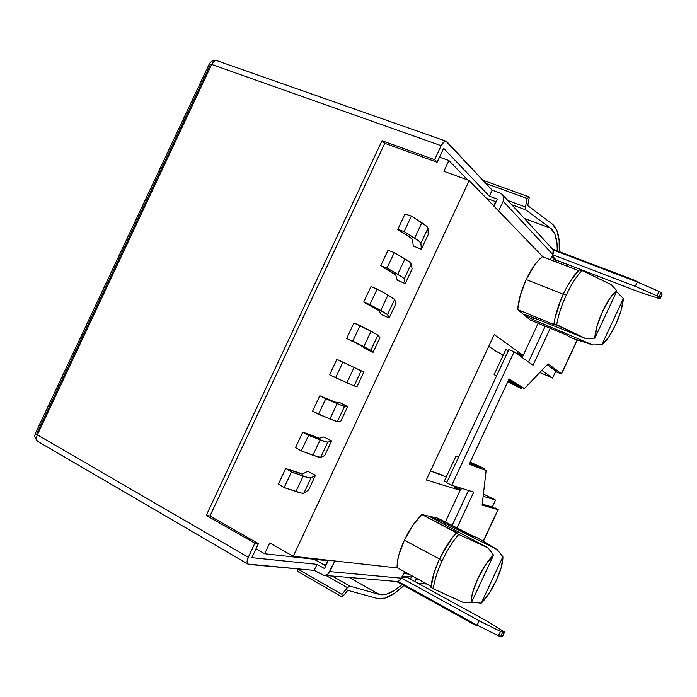 <?xml version="1.0" encoding="UTF-8"?>
<svg xmlns="http://www.w3.org/2000/svg" width="697" height="697" viewBox="0 0 697 697"><rect width="100%" height="100%" fill="white"/><g stroke="black" fill="none" stroke-linecap="round" stroke-linejoin="round"><path stroke-width="1.05" d="M635.751 280.856L638.043 282.32L634.749 280.325L633.73 280.63L634.618 280.281L552.46 249.021M396.462 581.481L474.073 624.416L473.76 623.31L474.065 624.416L478.325 625.767L475.206 624.913M570.686 337.644L566.696 335.1L530.339 320.062L524.135 314.931L533.249 319.662L534.05 317.954L533.249 319.662L592.807 344.954L601.842 344.71L623.406 298.499L616.531 291.677L623.406 298.499C622.726 306.131 620.13 314.896 615.617 324.776L608.69 337.087L601.842 344.71L623.406 298.499L620.957 310.792L615.617 324.776C610.973 334.516 606.381 341.164 601.842 344.71L592.807 344.954L570.686 337.644L566.696 335.1L530.339 320.062L517.714 309.616L520.302 295.301L526.2 279.541L563.228 294.256L526.2 279.541L534.146 265.688L538.372 260.434L542.449 256.688C536.803 261.096 531.384 268.711 526.2 279.541C521.182 290.527 518.359 300.555 517.714 309.616L555.134 325.011L554.106 324.105L555.134 325.011L517.714 309.616L524.135 314.931L533.249 319.662L592.807 344.954L572.08 338.202M553.932 323.939L556.685 324.689C558.323 315.253 561.573 305.26 566.434 294.709L563.411 293.873L566.434 294.709C571.392 284.254 576.576 276.186 581.986 270.514L579.242 269.695M553.88 323.817L585.977 338.698L594.855 338.115L616.932 290.815L594.855 338.115L597.172 325.647L602.687 311.062L609.936 298.307L613.587 293.742L616.932 290.815L611.217 284.637L581.986 270.514C576.576 276.186 571.392 284.254 566.434 294.709C561.573 305.26 558.323 315.253 556.685 324.689L585.977 338.698L594.855 338.115C595.038 324.297 608.368 295.728 616.932 290.815L611.217 284.637L581.986 270.514L579.111 269.913M578.475 270.558L542.449 256.688L578.475 270.558M456.579 532.9L421.929 514.534L457.912 533.17L456.221 532.883L458.722 534.425L488.266 548.025L493.554 555.169L471.381 602.661L471.529 598.113L472.723 592.276L477.898 578.414L485.539 564.823L493.554 555.169L471.381 602.661L462.93 602.304L433.316 588.817C434.257 580.871 437.158 571.618 442.02 561.059C437.158 571.618 434.257 580.871 433.316 588.817L462.93 602.304L471.381 602.661C469.795 592.607 483.187 563.917 493.554 555.169L488.266 548.025L458.722 534.425C452.58 541.639 447.012 550.525 442.02 561.059L439.406 559.334L442.02 561.059C447.012 550.525 452.58 541.639 458.722 534.425L456.352 532.865M404.338 540.219L439.563 559.003L404.338 540.219C399.329 551.196 396.915 560.344 397.09 567.672L431.06 586.255L397.09 567.672L397.395 562.026L398.754 555.326L404.338 540.219L412.659 525.59L421.929 514.534C415.438 520.729 409.575 529.293 404.338 540.219M497.257 549.689L502.894 556.755C503.025 562.662 500.838 570.547 496.334 580.409C491.646 590.254 486.611 597.834 481.244 603.158L471.555 602.295L481.244 603.158L502.894 556.755L501.361 567.088L496.334 580.409L489.05 593.487L481.244 603.158L502.894 556.755L497.257 549.689L488.336 544.218L497.257 549.689L439.441 520.424L497.257 549.689M478.578 538.467L488.336 544.218L477.245 537.762L472.775 536.237L437.768 518.176L429.979 516.381L439.441 520.424L438.779 521.853L439.441 520.424L429.979 516.381L421.929 514.534L437.768 518.176L474.012 536.49M558.977 261.157L558.227 262.76L558.977 261.157M556.79 262.203L551.754 256.862L556.79 262.203M552.242 255.816L556.276 260.12L639.837 292.243L658.909 298.438L639.837 292.243L556.276 260.12L552.242 255.816M247.836 564.047C246.712 562.819 246.86 560.571 248.28 557.295L37.35 434.841C36.096 437.794 36.218 439.973 37.699 441.358L247.836 564.047L314.199 570.399L323.939 575.356L326.301 575.025L328.392 573.709L334.874 560.963L329.89 571.61C328.426 574.363 326.292 575.591 323.478 575.295L314.199 570.399L317.03 564.343L251.852 557.661L258.421 543.651L209.971 515.972L384.77 143.303L437.132 162.253L443.658 148.33L489.346 196.197L492.16 190.176L446.794 141.63L445.61 141.134L444.12 141.726L441.157 145.708L211.679 64.455L37.35 434.841L248.28 557.295L254.884 543.207L206.251 515.388L382.008 140.716L434.597 159.709L441.157 145.708L434.597 159.709L437.132 162.253L434.597 159.709L382.008 140.716L384.77 143.303L382.008 140.716L206.251 515.388L209.971 515.972L206.251 515.388L254.884 543.207L258.421 543.651L254.884 543.207L248.28 557.295L247.095 562.183L247.566 563.76L248.698 564.396L314.199 570.399L317.03 564.343L324.514 568.569L317.03 564.343L251.852 557.661L258.421 543.651L209.971 515.972L384.77 143.303L437.132 162.253L443.658 148.33L489.346 196.197L492.16 190.176L445.897 141.151C444.285 141.099 442.7 142.624 441.157 145.708L211.679 64.455L209.283 63.932L209.048 64.429M397.856 581.342L477.149 625.183L498.425 635.795L500.603 636.596L502.537 636.431L504.462 632.179L500.472 631.412L479.188 620.809L401.62 578.109L479.188 620.809L477.149 625.183L479.188 620.809L500.472 631.412L498.425 635.795L500.472 631.412L502.65 632.223L500.603 636.596L502.65 632.223L504.462 632.179L502.432 636.544L498.425 635.795L477.149 625.183L397.856 581.342M443.876 171.296L469.212 180.54L542.963 256.879L469.212 180.54L293.245 556.311L269.748 542.963L264.686 553.766L327.59 560.728L325.316 565.598L325.882 565.659L328.418 560.24L325.882 565.659L314.016 559.229L325.316 565.598L327.59 560.728L264.686 553.766L269.748 542.963L293.245 556.311L397.638 567.977L293.245 556.311L469.212 180.54L443.876 171.296L448.903 160.554L443.876 171.296M551.257 260.077L550.586 259.371L551.257 260.077M403.737 573.579L408.825 574.093L403.737 573.579M410.411 579.085L411.404 576.95L402.561 576.097L411.404 576.95L411.944 575.8L410.411 579.085M402.073 577.151L407.876 577.691L486.523 620.861L504.567 632.074L486.523 620.861L407.876 577.691L402.073 577.151M494.068 206.268L496.037 202.06L495.637 201.642L493.668 205.85L497.397 199.159L489.346 196.197L497.397 199.159L494.068 206.268M467.731 180L448.903 160.554L439.511 157.182L448.903 160.554L467.731 180M556.668 371.684L547.241 364.705L556.668 371.684M492.335 507.024L493.337 507.32L492.413 506.858L495.584 500.071L483.404 494.034L495.584 500.071L483.143 496.238L495.584 500.071L492.335 507.024M539.783 372.503L552.555 378.044L555.718 371.274L552.555 378.044L541.813 370.386L552.555 378.044L539.783 372.503M430.894 587.257L433.316 588.817L430.981 587.057M431.129 587.04L433.734 574.38L436.261 566.992M488.266 548.025L429.396 516.39L488.266 548.025M452.1 538.25L443.37 551.771L439.528 559.342M474.317 536.568L477.245 537.762M445.305 522.062L460.142 490.305L426.276 479.963L494.234 334.604L523.186 355.365L538.162 323.303L523.186 355.365L494.234 334.604L426.276 479.963L460.142 490.305L454.122 487.308L460.142 490.305L445.305 522.062M438.762 473.707L430.467 470.989L446.289 476.914L438.762 473.707M496.011 351.227L488.763 346.304L496.011 351.227L503.251 355.034L496.011 351.227M486.245 198.175L495.637 201.642L486.245 198.175M256.017 548.783L264.686 553.766L256.017 548.783M421.345 249.256L413.277 246.006L421.345 249.256L420.901 243.331L427.993 228.189L428.176 234.662L421.345 249.256L420.901 243.331L427.993 228.189C427.906 227.178 425.858 225.366 421.851 222.77L414.654 238.13C418.688 240.665 420.77 242.399 420.901 243.331L419.254 241.336L404.112 231.552L411.387 216.035L421.851 222.77L414.654 238.13L404.112 231.552L397.752 229.461L408.303 236.022L412.476 239.463L413.277 246.006L412.476 239.463L411.343 238.139L397.752 229.461L404.983 214.023L397.752 229.461L404.112 231.552L411.387 216.035L404.983 214.023L411.387 216.035L426.398 226.081L427.993 228.189L428.176 234.662L421.345 249.256M405.262 283.583L397.255 280.22L405.262 283.583L404.216 278.957L411.308 263.806L412.101 268.99L405.262 283.583L404.216 278.957L411.308 263.806C411.125 262.987 409 261.349 404.922 258.901L397.726 274.269C401.829 276.657 403.99 278.225 404.216 278.957L402.439 277.24L387.009 268.057L394.284 252.532L404.922 258.901L397.726 274.269L387.009 268.057L380.736 265.766L395.791 275.071L397.255 280.22L395.791 275.071L394.58 273.921L380.736 265.766L387.976 250.328L380.736 265.766L387.009 268.057L394.284 252.532L387.976 250.328L394.284 252.532L409.583 261.967L411.308 263.806L412.101 268.99L405.262 283.583M389.179 317.937L381.215 314.452L389.179 317.937L387.523 314.6L394.624 299.44L396.018 303.326L389.179 317.937L387.523 314.6L394.624 299.44L387.985 295.049L380.789 310.426L387.523 314.6L369.889 304.589L377.164 289.055L387.985 295.049L380.789 310.426L369.889 304.589L363.712 302.097L379.098 310.696L381.215 314.452L379.098 310.696L377.809 309.729L363.712 302.097L370.952 286.641L363.712 302.097L369.889 304.589L377.164 289.055L370.952 286.641L377.164 289.055L392.768 297.88L394.624 299.44L396.018 303.326L389.179 317.937M373.078 352.307L365.176 348.692L373.078 352.307L370.813 350.269L377.922 335.1L379.926 337.688L373.078 352.307L370.813 350.269L377.922 335.1L371.039 331.223L363.834 346.609L370.813 350.269L352.76 341.138L360.044 325.595L371.039 331.223L363.834 346.609L346.679 338.446L362.405 346.339L365.176 348.692L361.02 345.555L346.679 338.446L353.919 322.981L346.679 338.446L352.76 341.138L360.044 325.595L353.919 322.981L371.039 331.223L377.922 335.1L379.926 337.688L373.078 352.307M307.76 471.268L315.462 475.31L308.605 489.956L303.901 493.119L311.019 477.924L315.462 475.31L308.605 489.956L303.901 493.119L311.019 477.924C310.278 478.29 307.665 477.689 303.169 476.112L295.937 491.533C300.468 493.04 303.117 493.572 303.901 493.119L301.331 493.067L284.158 487.551L291.459 471.974L303.169 476.112L295.937 491.533L284.158 487.551L278.443 484.04L285.7 468.55L278.443 484.04L284.158 487.551L291.459 471.974L285.7 468.55L291.459 471.974L308.51 477.75L311.019 477.924L315.462 475.31L307.76 471.268L302.629 473.925L285.7 468.55L300.938 473.794L302.629 473.925L307.76 471.268M323.826 436.949L331.589 440.879L324.732 455.516L320.637 457.38L327.756 442.186L331.589 440.879L324.732 455.516L320.637 457.38L327.756 442.186L320.15 439.859L312.927 455.272L320.637 457.38L318.207 457.049L301.322 450.915L308.614 435.346L320.15 439.859L312.927 455.272L301.322 450.915L295.519 447.613L302.768 432.123L295.519 447.613L301.322 450.915L308.614 435.346L302.768 432.123L308.614 435.346L325.377 441.732L327.756 442.186L331.589 440.879L323.826 436.949L319.365 438.213L302.768 432.123L317.762 437.89L319.365 438.213L323.826 436.949M339.892 402.657L347.707 406.464L340.859 421.093L337.374 421.659L344.484 406.473L347.707 406.464L340.859 421.093L337.374 421.659L344.484 406.473L337.121 403.624L329.908 419.028L337.374 421.659L318.477 414.306L325.769 398.745L337.121 403.624L329.908 419.028L312.578 411.204L319.827 395.722L312.578 411.204L318.477 414.306L325.769 398.745L319.827 395.722L342.236 405.741L347.707 406.464L339.892 402.657L336.085 402.517L319.827 395.722L334.569 402.012L339.892 402.657M363.817 372.067L356.969 386.687L354.102 385.946L361.212 370.778L363.817 372.067L356.969 386.687L354.102 385.946L361.212 370.778L354.085 367.415L346.879 382.81L354.102 385.946L335.623 377.713L342.915 362.161L354.085 367.415L346.879 382.81L329.629 374.812L336.878 359.347L329.629 374.812L335.623 377.713L342.915 362.161L336.878 359.347L363.817 372.067M444.329 481.113L446.821 482.359L444.329 481.113L456.047 456.038L458.556 457.249L456.047 456.038L444.329 481.113M454.043 485.957L460.996 489.416L454.122 487.308L460.996 489.416L461.527 488.283L460.996 489.416L454.043 485.957M505.813 349.563L508.366 350.661L505.813 349.563L494.112 374.603L496.508 376.04L494.112 374.603L496.656 375.727L494.112 374.603L505.813 349.563M518.951 355.217L522.898 356.916L517.008 352.717L523.186 355.365L517.008 352.717L522.898 356.916L522.515 357.744L522.898 356.916L518.951 355.217M511.485 381.355L511.119 382.13L521.469 388.604L521.992 387.488L521.469 388.604L519.509 387.732L508.2 380.841L511.119 382.13L511.485 381.355M483.735 469.377L484.18 468.436L472.793 464.158L472.453 464.882L472.793 464.158L469.926 462.764L484.18 468.436L470.205 462.163L484.18 468.436L483.735 469.377M507.764 381.764L519.509 387.732L507.764 381.764M458.652 457.049L456.047 456.038L458.652 457.049M579.19 270.053L571.252 279.994L567.245 286.598M563.49 293.968L560.161 301.757L555.37 317.17M585.977 338.698L528.605 315.785L523.778 314.425L528.605 315.785L585.977 338.698M662.08 294.317L661.026 292.635L659.022 291.459L637.285 281.989L552.956 249.883L637.285 281.989L659.022 291.459L656.992 295.824L658.987 296.992L661.026 292.635L662.106 294.151L660.059 298.656L658.909 298.438L660.085 298.49L658.987 296.992L661.026 292.635L659.022 291.459L656.992 295.824L635.255 286.336L637.285 281.989L635.255 286.336L552.747 254.753L635.255 286.336L656.992 295.824L660.085 298.49L662.106 294.151L660.111 298.543M500.219 193.121L492.16 190.176L500.219 193.121L502.215 194.385L503.478 196.38L503.818 198.811L503.173 201.285L498.634 210.991L503.173 201.285L552.852 254.518L553.087 250.197L551.771 248.254C553.488 249.996 553.845 252.087 552.852 254.518L503.173 201.285C504.314 198.506 503.931 196.145 502.032 194.202L500.219 193.121M456.953 528.073L473.768 492.091L451.769 485.243L514.125 351.793L533.031 365.211L550.273 328.304L533.031 365.211L514.125 351.793L508.897 349.546L446.664 482.699L451.769 485.243L446.664 482.699L508.897 349.546L514.125 351.793L451.769 485.243L473.768 492.091L456.953 528.073M577.177 339.936L561.399 373.723L548.095 363.817L524.423 388.569L509.106 378.907L469.229 464.246L486.131 470.545L482.115 505.098L497.954 509.62L483.221 541.186L497.954 509.62L482.115 505.098L486.131 470.545L469.456 463.766L486.131 470.545L469.229 464.246L509.106 378.907L524.423 388.569L519.448 386.365L524.423 388.569L548.095 363.817L561.555 373.94L555.561 371.623L561.503 373.949L577.177 339.936M494.931 507.773L498.207 509.62L494.931 507.773M482.228 504.114L493.337 507.32L482.228 504.114M210.015 65.422L36.958 433.072M545.22 326.213L528.509 361.996L545.22 326.213M508.758 379.647L519.448 386.365L508.758 379.647M468.497 490.453L452.092 525.564L468.497 490.453M325.882 565.659L324.514 568.569L325.882 565.659M550.412 259.746L552.852 254.518L550.412 259.746M416.684 578.397L414.724 581.455L416.144 579.547L419.324 579.843L416.144 579.547L416.684 578.397M395.87 581.42L398.396 581.185L400.252 580.043L404.582 571.775L401.577 578.205L329.89 571.61L401.577 578.205C400.296 580.61 398.388 581.681 395.87 581.42L324.375 575.373M563.498 262.891L563.22 264.686L563.498 262.891M37.699 441.358L38.248 441.671L37.699 441.358C36.218 439.973 36.096 437.794 37.35 434.841L35.39 433.368L37.35 434.841L211.679 64.455C213.108 61.693 214.807 60.412 216.758 60.63L217.412 60.857L216.758 60.63C214.807 60.412 213.108 61.693 211.679 64.455L209.283 63.932L35.39 433.368C35.756 435.207 32.35 434.736 37.699 441.358M35.599 432.924L35.39 433.368M403.824 585.55C393.274 595.708 384.448 600.012 377.338 598.462L347.777 590.359L377.338 598.462L385.032 598.113L394.188 593.539L403.824 585.55M297.488 571.331L342.262 597.024L347.777 590.359L342.262 597.024L297.488 571.331L297.079 568.83L297.488 571.331M297.427 568.857L341.931 594.349L342.262 597.024L341.931 594.349L297.427 568.857M326.065 575.513L347.463 587.676L341.931 594.349L347.463 587.676L349.929 586.125L332.12 576.027L349.929 586.125L379.351 594.471L349.929 586.125L347.463 587.676L326.065 575.513M349.162 577.464L379.351 594.471L349.162 577.464M402.012 584.548C392.986 592.607 385.432 595.918 379.351 594.471L386.582 594.201L395.208 589.923L402.012 584.548M550.578 228.189C555.256 231.927 557.487 239.48 557.278 250.859L557.042 243.645L554.89 234.114L550.578 228.189L525.878 209.936L511.703 204.718L525.878 209.936L525.512 207.009L507.843 200.527L525.512 207.009L527.115 198.453L485.914 183.485L527.115 198.453L529.345 197.059L482.838 180.201L529.345 197.059L527.742 205.598L552.346 224.103C557.739 228.581 560.031 237.747 559.229 251.6L559.142 240.587L556.886 230.446L552.346 224.103L527.742 205.598L529.345 197.059L527.115 198.453L525.512 207.009L525.878 209.936L550.578 228.189L524.31 218.405L550.578 228.189M553.949 323.748C555.431 314.277 558.602 304.275 563.472 293.733C568.369 283.357 573.666 275.341 579.355 269.678M430.964 587.353C431.713 579.216 434.51 569.919 439.345 559.456C444.32 548.922 449.948 540.097 456.23 532.978M504.523 632.17L502.537 636.431M566.217 263.936L568.926 266.881M502.685 194.916L551.78 248.254M445.897 141.142L216.758 60.63C213.63 59.977 211.139 61.075 209.283 63.932M427.026 584.051L418.078 583.293M483.387 541.281L498.146 509.664M561.547 373.845L577.351 339.997"/></g></svg>
